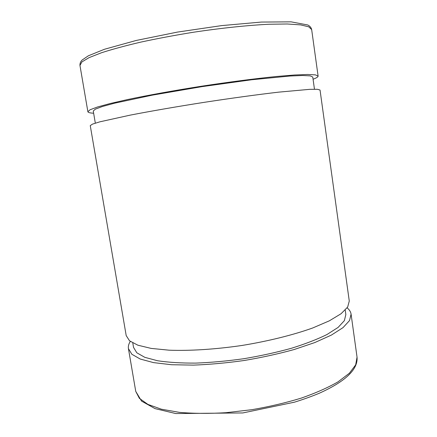 <?xml version="1.0" encoding="UTF-8"?>
<svg xmlns="http://www.w3.org/2000/svg" width="437" height="437" viewBox="0 0 437 437"><rect width="100%" height="100%" fill="white"/><g stroke="black" fill="none" stroke-linecap="round" stroke-linejoin="round"><path stroke-width="0.66" d="M347.125 307.85C349.414 309.729 350.736 311.832 351.086 314.159L349.534 320.561L343.007 327.635L331.377 335.092L314.864 342.537L294.09 349.545C278.44 353.866 261.829 357.515 244.261 360.487C226.617 362.961 209.684 364.507 193.454 365.124L171.539 364.726L153.551 362.617L140.211 359.034L131.848 354.26L128.434 348.633C128.063 346.306 128.686 343.903 130.302 341.412M313.072 79.25C316.475 77.966 318.158 76.912 318.103 76.087L315.416 74.874L307.572 74.481L294.5 75L276.474 76.491C255.443 78.605 229.261 81.987 201.796 86.176C174.352 90.486 148.372 95.179 127.686 99.521L110.053 103.553L97.435 107.01L90.082 109.758L87.886 111.73C88.088 112.533 90.006 113.03 93.638 113.221M314.46 89.203L312.761 77.027L310.177 75.874L302.666 75.497L290.168 76.005L251.739 79.752L201.872 86.657L152.251 95.157L114.489 103.203L102.422 106.497L95.375 109.124L93.261 111.009L95.326 123.125M320.037 90.033L317.415 89.285L309.653 89.339L278.735 92.136C257.792 94.567 231.697 98.128 204.298 102.324C176.914 106.612 150.962 111.107 130.264 115.117L99.947 121.803L92.535 124.097L90.257 125.605L126.2 335.6L129.554 340.827L137.863 345.197L151.164 348.409L169.135 350.19C189.92 350.96 215.436 349.349 241.94 345.47C268.373 341.155 293.178 334.971 312.761 327.958L329.351 320.824L341.062 313.739L347.661 307.058L349.272 301.066L320.037 90.033M345.225 310.095L345.847 314.542L344.356 320.66L338.101 327.417L326.98 334.518C317.229 339.325 305.376 343.914 291.419 348.278C276.512 352.391 260.703 355.86 243.983 358.69C227.196 361.044 211.076 362.519 195.623 363.109C181 363.169 168.316 362.382 157.566 360.749L144.816 357.335L136.814 352.79L133.542 347.41L132.788 342.985M357.04 357.133L355.685 364.846L349.382 373.214L338.003 381.856C327.969 387.63 315.722 393.049 301.251 398.118C285.771 402.827 269.312 406.683 251.881 409.693L225.951 412.703C209.017 413.686 193.509 413.577 179.416 412.364L161.368 409.201L147.914 404.405L139.376 398.336L135.749 391.388L141.577 401.128L155.037 408.622L175.772 413.549L242.83 412.943L294.456 402.182C303.393 399.391 311.685 396.403 319.332 393.224C345.558 381.392 358.127 369.363 357.04 357.133L351.086 314.159M311.663 29.569C311.21 27.591 309.909 26.056 307.757 24.975L291.097 21.85L261.348 22.063L221.586 25.614L177.433 32.092L136.251 40.45L104.47 49.261L88.34 55.805L82.14 60.027C80.561 61.579 79.834 63.381 79.96 65.435L81.91 61.917L89.055 57.64L101.521 52.74C112.396 49.239 125.572 45.672 141.047 42.056C157.566 38.494 175.029 35.222 193.449 32.24C221.127 28.083 247.599 25.308 268.941 24.253L287.267 23.986L300.634 24.887L308.735 26.804L311.663 29.569L318.103 76.087M128.434 348.633L135.749 391.388M79.96 65.435L87.886 111.73"/></g></svg>
